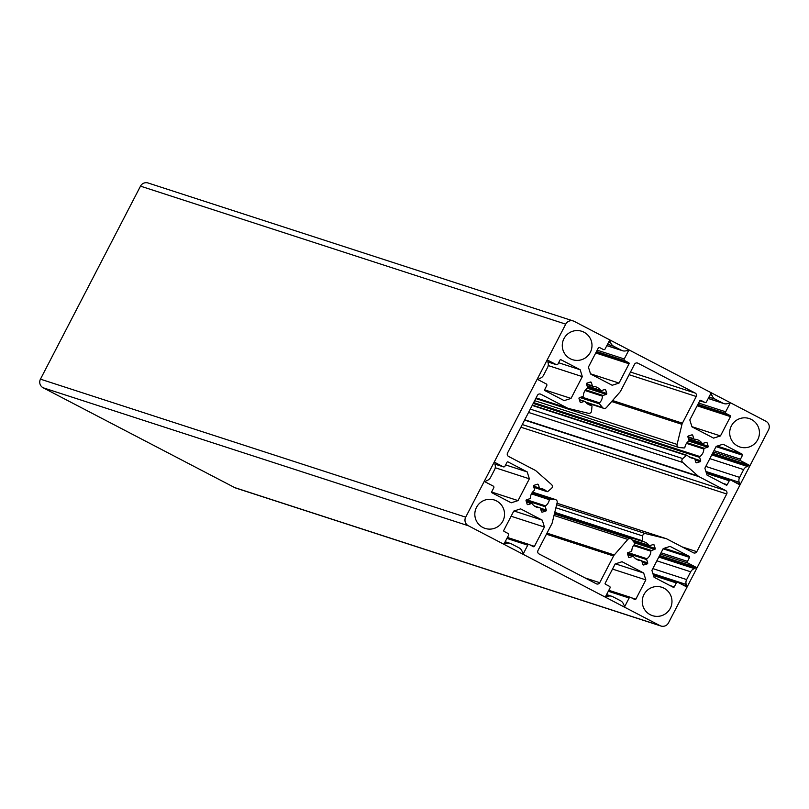 <?xml version="1.0" encoding="UTF-8"?>
<svg xmlns="http://www.w3.org/2000/svg" width="809" height="809" viewBox="0 0 809 809"><rect width="100%" height="100%" fill="white"/><g stroke="black" fill="none" stroke-linecap="round" stroke-linejoin="round"><path stroke-width="1.21" d="M568.484 408.474L588.426 413.318A2.558 2.538 108 0 0 591.561 411.053L591.986 406.27A0.769 0.758 108 0 0 591.349 405.451A9.597 9.526 -72 0 1 585.2 401.668A0.769 0.758 108 0 0 584.351 401.395L581.044 402.447A0.769 0.758 -72 0 1 580.093 401.952L579.022 398.544A0.769 0.758 -72 0 1 579.527 397.573L582.834 396.521A0.769 0.758 108 0 0 583.37 395.803A9.597 9.526 -72 0 1 587.273 388.259A0.769 0.758 108 0 0 587.556 387.41L586.515 384.093A0.769 0.758 -72 0 1 587.01 383.122L590.408 382.04A0.769 0.758 -72 0 1 591.369 382.536L592.4 385.863A0.769 0.758 108 0 0 593.118 386.399A9.597 9.526 -72 0 1 600.591 390.292A0.769 0.758 108 0 0 601.441 390.575L604.748 389.513A0.769 0.758 -72 0 1 605.708 390.009L606.77 393.427A0.769 0.758 -72 0 1 606.275 394.387L602.968 395.449A0.769 0.758 108 0 0 602.432 396.157A9.597 9.526 -72 0 1 599.54 402.831A0.769 0.758 108 0 0 599.489 403.873L602.553 407.544A2.558 2.538 108 0 0 606.406 407.574L619.977 392.021A5.117 5.076 108 0 0 620.665 391.01L634.499 364.313A2.558 2.538 -72 0 1 637.937 363.211L695.174 393.043A2.558 2.538 -72 0 1 696.246 396.491L682.412 423.188A5.117 5.076 108 0 0 681.977 424.341L677.082 444.404A2.558 2.538 108 0 0 679.317 447.559L684.08 447.964A0.769 0.758 108 0 0 684.899 447.316A9.597 9.526 -72 0 1 688.681 441.117A0.769 0.758 108 0 0 688.965 440.268L687.923 436.941A0.769 0.758 -72 0 1 688.419 435.98L691.816 434.888A0.769 0.758 -72 0 1 692.777 435.394L693.809 438.711A0.769 0.758 108 0 0 694.526 439.247A9.597 9.526 -72 0 1 702 443.15A0.769 0.758 108 0 0 702.849 443.423L706.156 442.361A0.769 0.758 -72 0 1 707.117 442.867L708.178 446.275A0.769 0.758 -72 0 1 707.683 447.235L704.366 448.297A0.769 0.758 108 0 0 703.84 449.015A9.597 9.526 -72 0 1 699.927 456.549A0.769 0.758 108 0 0 699.654 457.398L700.685 460.726A0.769 0.758 -72 0 1 700.189 461.686L696.792 462.778A0.769 0.758 -72 0 1 695.841 462.273L694.8 458.956A0.769 0.758 108 0 0 694.092 458.42A9.597 9.526 -72 0 1 687.468 455.538A0.769 0.758 108 0 0 686.426 455.487L682.766 458.582A2.558 2.538 108 0 0 682.725 462.465L698.137 476.046A5.117 5.076 108 0 0 699.138 476.734L725.633 490.547A2.558 2.538 -72 0 1 726.715 493.986L696.812 551.667A2.558 2.538 -72 0 1 693.384 552.759L666.889 538.956A5.117 5.076 108 0 0 665.746 538.521L645.804 533.677A2.558 2.538 108 0 0 642.67 535.942L642.245 540.725A0.769 0.758 108 0 0 642.882 541.555A9.597 9.526 -72 0 1 649.04 545.327A0.769 0.758 108 0 0 649.88 545.61L653.187 544.548A0.769 0.758 -72 0 1 654.147 545.044L655.209 548.462A0.769 0.758 -72 0 1 654.714 549.422L651.407 550.484A0.769 0.758 108 0 0 650.871 551.192A9.597 9.526 -72 0 1 646.957 558.736A0.769 0.758 108 0 0 646.684 559.585L647.726 562.912A0.769 0.758 -72 0 1 647.22 563.873L643.822 564.955A0.769 0.758 -72 0 1 642.872 564.46L641.83 561.133A0.769 0.758 108 0 0 641.122 560.597A9.597 9.526 -72 0 1 633.639 556.703A0.769 0.758 108 0 0 632.8 556.43L629.483 557.482A0.769 0.758 -72 0 1 628.532 556.986L627.46 553.578A0.769 0.758 -72 0 1 627.966 552.608L631.273 551.556A0.769 0.758 108 0 0 631.809 550.838A9.597 9.526 -72 0 1 634.691 544.164A0.769 0.758 108 0 0 634.752 543.122L631.687 539.451A2.558 2.538 108 0 0 627.824 539.421L614.264 554.974A5.117 5.076 108 0 0 613.576 555.985L599.732 582.692A2.558 2.538 -72 0 1 596.304 583.785L539.067 553.953A2.558 2.538 -72 0 1 537.985 550.504L551.829 523.807A5.117 5.076 108 0 0 552.254 522.665L557.158 502.591A2.558 2.538 108 0 0 554.913 499.446L550.16 499.042A0.769 0.758 108 0 0 549.341 499.679A9.597 9.526 -72 0 1 545.549 505.888A0.769 0.758 108 0 0 545.276 506.737L546.318 510.054A0.769 0.758 -72 0 1 545.812 511.025L542.414 512.107A0.769 0.758 -72 0 1 541.464 511.612L540.422 508.285A0.769 0.758 108 0 0 539.714 507.749A9.597 9.526 -72 0 1 532.231 503.855A0.769 0.758 108 0 0 531.392 503.572L528.075 504.634A0.769 0.758 -72 0 1 527.124 504.138L526.052 500.72A0.769 0.758 -72 0 1 526.558 499.76L529.865 498.698A0.769 0.758 108 0 0 530.401 497.99A9.597 9.526 -72 0 1 534.304 490.446A0.769 0.758 108 0 0 534.587 489.597L533.546 486.27A0.769 0.758 -72 0 1 534.051 485.309L537.439 484.227A0.769 0.758 -72 0 1 538.4 484.722L539.441 488.049A0.769 0.758 108 0 0 540.149 488.575A9.597 9.526 -72 0 1 546.773 491.457A0.769 0.758 108 0 0 547.804 491.508L551.465 488.414A2.558 2.538 108 0 0 551.516 484.53L536.104 470.959A5.117 5.076 108 0 0 535.093 470.262L508.598 456.458A2.558 2.538 -72 0 1 507.526 453.01L537.419 395.338A2.558 2.538 -72 0 1 540.847 394.236L567.352 408.049A5.117 5.076 108 0 0 568.484 408.474M590.307 352.38A14.966 14.865 -72 0 1 562.993 340.923A14.966 14.865 -72 0 1 581.742 331.275A14.966 14.865 -72 0 1 590.307 352.38M757.75 439.641A14.966 14.865 -72 0 1 730.426 428.183A14.966 14.865 -72 0 1 749.185 418.536A14.966 14.865 -72 0 1 757.75 439.641M533.394 546.672L529.45 544.619A1.274 1.274 108 0 0 527.731 545.165L523.383 553.568L522.199 551.607A6.391 6.351 108 0 0 519.075 547.865L511.349 543.84A6.391 6.351 108 0 0 506.505 543.426L504.219 543.587L508.578 535.184A1.274 1.274 108 0 0 508.042 533.465L504.098 531.402A0.769 0.758 -72 0 1 503.774 530.37L513.776 511.066L520.642 508.881L542.273 520.157L544.427 527.043L534.425 546.348A0.769 0.758 -72 0 1 533.394 546.672M511.106 516.233L544.427 527.043M514.039 510.985L542.273 520.157M689.551 557.401L687.488 561.375A1.274 1.274 108 0 0 688.034 563.094L696.367 567.443L694.415 568.636A6.391 6.351 108 0 0 690.684 571.791L686.649 579.578A6.391 6.351 108 0 0 686.214 584.452L686.366 586.737L678.023 582.399A1.274 1.274 108 0 0 676.314 582.945L674.251 586.919A0.769 0.758 -72 0 1 673.219 587.243L654.066 577.262L651.912 570.375L663.218 548.573L670.074 546.378L689.228 556.359A0.769 0.758 -72 0 1 689.551 557.401L663.087 548.805M682.321 584.634L686.72 586.06M659.264 556.198L696.013 568.12M659.618 555.51L696.367 567.443M547.875 360.258L556.208 364.606A1.274 1.274 108 0 0 557.927 364.06L559.99 360.086A0.769 0.758 -72 0 1 561.011 359.752L580.164 369.733L582.318 376.63L571.023 398.422L564.166 400.617L545.003 390.636A0.769 0.758 -72 0 1 544.679 389.604L546.742 385.63A1.274 1.274 108 0 0 546.206 383.901L537.864 379.563L539.825 378.369A6.391 6.351 108 0 0 543.557 375.214L547.592 367.428A6.391 6.351 108 0 0 548.027 362.553L547.875 360.258M544.609 389.857L571.023 398.422M548.219 365.557L582.318 376.63M558.604 362.735L580.164 369.733M628.603 350.56L624.255 358.963A1.274 1.274 108 0 0 624.791 360.683L628.735 362.745A0.769 0.758 -72 0 1 629.058 363.777L619.047 383.082L612.191 385.266L590.56 373.991L588.406 367.104L598.407 347.799A0.769 0.758 -72 0 1 599.439 347.476L603.383 349.528A1.274 1.274 108 0 0 605.092 348.982L609.45 340.579L610.633 342.541A6.391 6.351 108 0 0 613.748 346.282L621.484 350.307A6.391 6.351 108 0 0 626.328 350.722L628.603 350.56L627.723 350.277M609.389 340.69L610.128 340.933M590.499 373.809L619.047 383.082M730.011 403.418L725.663 411.811A1.274 1.274 108 0 0 726.199 413.541L730.143 415.593A0.769 0.758 -72 0 1 730.466 416.625L720.455 435.93L713.599 438.124L691.968 426.849L689.814 419.952L699.815 400.657A0.769 0.758 -72 0 1 700.847 400.324L704.791 402.376A1.274 1.274 108 0 0 706.5 401.83L710.858 393.427L712.041 395.399A6.391 6.351 108 0 0 715.156 399.13L722.882 403.165A6.391 6.351 108 0 0 727.736 403.57L730.011 403.418L729.131 403.125M710.798 393.548L711.536 393.781M691.907 426.667L720.455 435.93M494.906 462.445L503.238 466.783A1.274 1.274 108 0 0 504.958 466.237L507.021 462.263A0.769 0.758 -72 0 1 508.052 461.939L527.205 471.92L529.359 478.807L518.053 500.609L511.197 502.804L492.044 492.823A0.769 0.758 -72 0 1 491.72 491.781L493.773 487.807A1.274 1.274 108 0 0 493.237 486.088L484.904 481.739L486.856 480.546A6.391 6.351 108 0 0 490.588 477.391L494.623 469.604A6.391 6.351 108 0 0 495.057 464.73L494.906 462.445M491.639 492.034L518.053 500.609M495.25 467.744L529.359 478.807M505.645 464.922L527.205 471.92M742.52 455.214L740.457 459.188A1.274 1.274 108 0 0 740.993 460.908L749.336 465.256L747.374 466.449A6.391 6.351 108 0 0 743.643 469.604L739.608 477.391A6.391 6.351 108 0 0 739.183 482.265L739.335 484.561L730.992 480.212A1.274 1.274 108 0 0 729.273 480.758L727.22 484.733A0.769 0.758 -72 0 1 726.189 485.066L707.036 475.075L704.882 468.189L716.177 446.386L723.044 444.202L742.197 454.183A0.769 0.758 -72 0 1 742.52 455.214L716.056 446.629M735.28 482.447L739.689 483.873M712.233 454.011L748.982 465.933M712.587 453.333L749.336 465.256M634.802 599.52L630.858 597.467A1.274 1.274 108 0 0 629.139 598.013L624.791 606.416L623.608 604.454A6.391 6.351 108 0 0 620.483 600.713L612.757 596.688A6.391 6.351 108 0 0 607.913 596.273L605.628 596.435L609.986 588.032A1.274 1.274 108 0 0 609.45 586.313L605.506 584.26A0.769 0.758 -72 0 1 605.183 583.218L615.184 563.924L622.05 561.729L643.681 573.005L645.835 579.891L635.834 599.196A0.769 0.758 -72 0 1 634.802 599.52M612.514 569.081L645.835 579.891M615.447 563.843L643.681 573.005M670.287 608.358A14.966 14.865 -72 0 1 642.973 596.9A14.966 14.865 -72 0 1 661.732 587.253A14.966 14.865 -72 0 1 670.287 608.358M502.854 521.097A14.966 14.865 -72 0 1 475.54 509.64A14.966 14.865 -72 0 1 494.289 499.992A14.966 14.865 -72 0 1 502.854 521.097M660.892 626.004L235.662 488.009A6.391 6.351 -72 0 1 234.691 487.594L43.14 387.774A6.391 6.351 -72 0 1 40.45 379.158L140.503 186.141A6.391 6.351 -72 0 1 148.108 182.996L573.338 320.991A6.391 6.351 108 0 0 565.734 324.146L465.691 517.153A6.391 6.351 108 0 0 468.381 525.769L659.922 625.6A6.391 6.351 108 0 0 668.497 622.859L768.55 429.842A6.391 6.351 108 0 0 765.86 421.226L574.309 321.406A6.391 6.351 108 0 0 573.338 320.991M536.084 397.907L567.352 408.049M540.058 393.983L540.847 394.236M533.859 487.271L546.773 491.457M533.606 486.462L539.724 488.444M533.515 486.128L539.441 488.049M537.146 484.318L538.4 484.722M527.235 504.361L528.075 504.634M526.447 501.974L531.392 503.572M534.476 506.05L539.714 507.749M541.575 511.834L542.414 512.107M540.766 509.387L545.812 511.025M540.351 508.123L546.318 510.054M526.022 500.488L545.276 506.737M526.619 499.74L545.549 505.888M531.422 493.864L549.341 499.679M531.857 493.096L550.16 499.042M532.514 492.175L554.913 499.446M585.069 577.929L599.732 582.692M546.439 534.203L613.576 555.985M546.985 533.141L614.264 554.974M554.013 515.464L627.824 539.421M628.644 557.209L629.483 557.482M627.855 554.822L632.8 556.43M635.884 558.898L641.122 560.597M642.983 564.682L643.822 564.955M642.174 562.235L647.22 563.873M641.759 560.971L647.726 562.912M627.43 553.336L646.684 559.585M628.027 552.587L646.957 558.736M633.518 545.569L650.871 551.192M634.064 544.851L651.407 550.484M634.539 542.879L654.714 549.422M633.255 541.332L655.209 548.462M652.903 544.639L654.147 545.044M631.971 539.795L649.04 545.327M642.771 541.524L554.64 512.916L642.659 541.474M554.782 512.34L642.245 540.725M555.894 507.779L642.67 535.942M556.632 504.735L645.804 533.677M557.007 503.228L665.746 538.521M682.149 546.904L696.812 551.667M520.905 427.203L726.715 493.986M522.28 424.543L725.633 490.547M524.586 420.083L699.138 476.734M524.748 419.78L698.137 476.046M528.55 412.438L682.725 462.465M530.279 409.101L682.766 458.582M532.18 405.43L686.426 455.487M688.853 456.721L694.092 458.42M695.952 462.505L696.792 462.778M695.143 460.048L700.189 461.686M694.729 458.794L700.685 460.726M533.242 403.398L699.654 457.398M533.657 402.589L699.927 456.549M686.487 443.383L703.84 449.015M687.033 442.665L704.366 448.297M688.722 441.087L707.683 447.235M688.884 440.015L708.178 446.275M705.863 442.462L707.117 442.867M688.489 438.761L702 443.15M687.984 437.123L694.102 439.115M687.893 436.789L693.809 438.711M691.523 434.989L692.777 435.394M535.75 398.544L677.082 444.404M611.685 401.527L681.977 424.341M612.565 400.526L682.412 423.188M629.119 374.698L696.246 396.491M630.494 372.049L695.174 393.043M637.138 362.958L637.937 363.211M585.443 401.992L602.553 407.544M579.8 397.482L599.489 403.873M581.449 396.956L599.54 402.831M585.079 390.535L602.432 396.157M585.625 389.817L602.968 395.449M587.314 388.229L606.275 394.387M587.476 387.157L606.77 393.427M604.454 389.604L605.708 390.009M587.081 385.913L600.591 390.292M586.576 384.275L592.694 386.257M586.485 383.941L592.4 385.863M590.115 382.131L591.369 382.536M580.205 402.174L581.044 402.447M579.416 399.788L584.351 401.395M588.588 404.551L591.349 405.451M507.395 537.459L529.046 544.487M530.016 544.912L534.425 546.348M504.624 542.809L506.505 543.426M506.909 538.41L527.731 545.165M661.034 552.78L687.488 561.375M664.229 548.249L689.228 556.359M669.852 585.494L674.251 586.919M653.53 575.553L676.314 582.945M653.146 574.319L677.629 582.268M652.934 573.652L686.214 584.452M652.833 568.596L686.649 579.578M656.868 560.819L690.684 571.791M658.809 557.077L694.415 568.636M660.346 554.104L688.034 563.094M556.4 364.687L547.814 361.896L556.208 364.606M597.173 350.176L624.255 358.963M606.861 345.564L621.484 350.307M607.539 344.27L613.748 346.282M608.752 341.934L610.633 342.541M595.737 352.967L629.058 363.777M596.142 352.168L628.735 362.745M596.486 351.5L624.791 360.683M698.582 403.034L725.663 411.811M708.269 398.422L722.882 403.165M708.947 397.118L715.156 399.13M710.16 394.782L712.041 395.399M699.765 400.748L704.791 402.376M697.146 405.815L730.466 416.625M697.55 405.016L730.143 415.593M697.894 404.358L726.199 413.541M503.441 466.864L494.855 464.083L503.238 466.783M713.993 450.603L740.457 459.188M717.189 446.062L742.197 454.183M722.821 483.307L727.22 484.733M706.5 473.366L729.273 480.758M706.115 472.143L730.598 480.081M705.903 471.465L739.183 482.265M705.802 466.419L739.608 477.391M709.837 458.632L743.643 469.604M711.768 454.891L747.374 466.449M713.316 451.928L740.993 460.908M630.666 597.386L608.813 590.297L630.454 597.335M631.424 597.77L635.834 599.196M606.032 595.667L607.913 596.273M608.317 591.258L629.139 598.013M140.503 186.141L565.734 324.146M234.691 487.594L659.922 625.6M43.14 387.774L468.381 525.769M40.45 379.158L465.691 517.153M536.054 397.967L568.12 408.373M533.889 487.372L547.076 491.65M533.616 486.492L539.927 488.545M526.396 501.802L531.857 503.572M534.385 505.989L539.937 507.789M532.555 492.115L555.48 499.558M554.377 513.958L630.524 538.673M627.804 554.65L633.265 556.43M635.793 558.837L641.345 560.637M632.142 539.997L649.415 545.61M557.007 503.218L666.11 538.622M532.352 405.107L687.154 455.346M688.762 456.65L694.304 458.45M688.54 438.933L702.384 443.423M687.994 437.163L694.304 439.206M534.648 400.677L678.761 447.438M585.938 402.558L603.706 408.333M587.132 386.085L600.976 390.575M586.586 384.315L592.896 386.358M579.365 399.626L584.816 401.395M588.537 404.53L591.47 405.471M505.18 541.747L510.378 543.436M507.405 537.449L529.258 544.538M653.146 574.299L677.831 582.318M606.821 345.645L622.445 350.712M708.229 398.493L723.853 403.57M699.755 400.768L704.983 402.467M706.105 472.122L730.8 480.131M606.588 594.595L611.786 596.284"/></g></svg>
